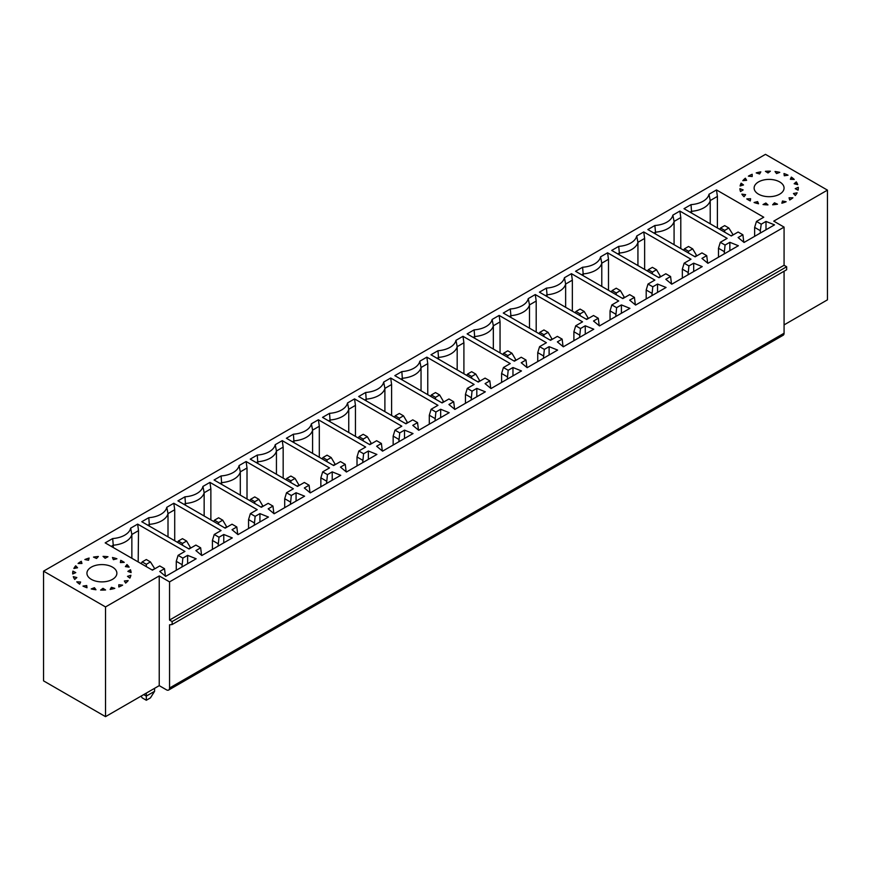 <?xml version="1.0" encoding="UTF-8"?>
<svg xmlns="http://www.w3.org/2000/svg" width="871" height="871" viewBox="0 0 871 871"><rect width="100%" height="100%" fill="white"/><g stroke="black" fill="none" stroke-linecap="round" stroke-linejoin="round"><path stroke-width="1.31" d="M159.23 575.927L159.23 685.64L166.459 689.821A4.377 2.526 60 0 0 168.647 690.039A4.377 2.526 60 0 0 169.551 688.025L169.551 624.823L172.131 624.518L172.131 621.546L169.551 620.054L169.551 581.882L159.23 575.927L105.522 606.935L105.522 716.648L43.55 680.872L43.55 571.158L765.478 154.352L827.45 190.128L827.45 299.842L784.074 324.894M159.23 685.64L105.522 716.648M105.522 606.935L43.55 571.158M169.551 581.882L784.074 227.102L773.742 221.136L827.45 190.128M169.551 620.054L784.074 265.263L784.074 227.102M172.131 621.546L786.655 266.755L784.074 265.263M172.131 624.518L786.655 269.738L786.655 266.755M169.551 688.025L784.074 333.234L784.074 271.219M784.074 333.234A4.377 2.526 60 0 1 783.16 335.248L168.647 690.039M526.901 367.453L525.997 359.995L521.228 357.241L514.391 361.193L467.128 333.898L474.14 329.848A20.621 11.911 0 0 0 492.115 319.472L499.137 315.422L500.052 321.911L500.052 352.918M543.428 358.275L544.342 349.402L539.574 346.658L546.4 342.706L499.137 315.422M544.342 349.402L549.111 346.658L557.625 350.077L527.162 367.671L521.228 362.75L525.997 359.995M563.047 346.593L562.143 339.124L557.375 336.369L550.537 340.321L503.275 313.037L510.297 308.976A20.621 11.911 0 0 0 528.262 298.601L535.284 294.55L536.198 301.039L536.198 332.047M579.574 337.415L580.489 328.541L575.72 325.787L582.557 321.835L535.284 294.55M580.489 328.541L585.258 325.787L593.782 329.216L563.308 346.8L557.375 341.878L562.143 339.124M201.571 555.284L200.657 547.826L195.888 545.072L189.051 549.024L141.788 521.729L148.81 517.679A20.621 11.911 0 0 0 166.786 507.303L173.808 503.253L174.712 509.742L174.712 540.739M218.098 546.106L219.002 537.233L214.233 534.478L221.071 530.537L173.808 503.253M219.002 537.233L223.771 534.478L232.296 537.908L201.832 555.502L195.888 550.581L200.657 547.826M237.718 534.413L236.803 526.955L232.034 524.2L225.197 528.153L177.934 500.858L184.957 496.808A20.621 11.911 0 0 0 202.932 486.432L209.955 482.382L210.869 488.871L210.869 519.878M254.245 525.235L255.149 516.361L250.38 513.618L257.217 509.666L209.955 482.382M255.149 516.361L259.928 513.618L268.442 517.036L237.979 534.631L232.034 529.71L236.803 526.955M273.864 513.552L272.961 506.084L268.181 503.34L261.354 507.281L214.081 479.997L221.103 475.936A20.621 11.911 0 0 0 239.079 465.56L246.101 461.51L247.016 467.999L247.016 499.007M290.391 504.374L291.306 495.501L286.526 492.746L293.364 488.794L246.101 461.51M291.306 495.501L296.075 492.746L304.589 496.176L274.125 513.759L268.181 508.838L272.961 506.084M310.011 492.681L309.107 485.223L304.338 482.469L297.501 486.41L250.238 459.126L257.261 455.065A20.621 11.911 0 0 0 275.225 444.689L282.248 440.639L283.162 447.128L283.162 478.135M326.538 483.503L327.452 474.63L322.684 471.875L329.51 467.923L282.248 440.639M327.452 474.63L332.221 471.875L340.735 475.305L310.272 492.888L304.338 487.978L309.107 485.223M346.157 471.81L345.254 464.352L340.485 461.597L333.647 465.539L286.385 438.255L293.407 434.204A20.621 11.911 0 0 0 311.372 423.818L318.394 419.768L319.309 426.257L319.309 457.264M362.684 462.632L363.599 453.758L358.83 451.004L365.668 447.052L318.394 419.768M363.599 453.758L368.368 451.004L376.893 454.433L346.418 472.017L340.485 467.106L345.254 464.352M382.315 450.938L381.4 443.481L376.631 440.726L369.794 444.667L322.531 417.383L329.554 413.333A20.621 11.911 0 0 0 347.529 402.957L354.551 398.896L355.455 405.385L355.455 436.393M398.831 441.76L399.745 432.887L394.977 430.132L401.814 426.191L354.551 398.896M399.745 432.887L404.514 430.132L413.039 433.562L382.565 451.156L376.631 446.235L381.4 443.481M418.461 430.067L417.547 422.609L412.778 419.855L405.94 423.796L358.678 396.512L365.7 392.462A20.621 11.911 0 0 0 383.675 382.086L390.698 378.025L391.602 384.514L391.602 415.521M434.988 420.889L435.892 412.016L431.123 409.261L437.961 405.32L390.698 378.025M435.892 412.016L440.661 409.261L449.186 412.691L418.711 430.285L412.778 425.364L417.547 422.609M454.608 409.196L453.693 401.738L448.924 398.983L442.087 402.935L394.824 375.641L401.847 371.59A20.621 11.911 0 0 0 419.822 361.215L426.844 357.154L427.759 363.643L427.759 394.65M471.135 400.018L472.038 391.144L467.27 388.39L474.107 384.449L426.844 357.154M472.038 391.144L476.807 388.39L485.332 391.819L454.869 409.414L448.924 404.492L453.693 401.738M490.754 388.324L489.84 380.867L485.071 378.112L478.244 382.064L430.971 354.769L437.993 350.719A20.621 11.911 0 0 0 455.969 340.343L462.991 336.293L463.905 342.782L463.905 373.779M507.281 379.146L508.196 370.273L503.416 367.518L510.254 363.577L462.991 336.293M508.196 370.273L512.965 367.518L521.479 370.948L491.015 388.542L485.071 383.621L489.84 380.867M181.941 566.977L182.856 558.104L187.624 555.35L196.149 558.779L165.675 576.373L159.741 571.452L164.51 568.698L159.741 565.943L152.436 570.157L105.173 542.873L112.664 538.55L113.263 545.213A21.906 12.651 -0 0 0 131.859 534.478L138.511 530.646L137.662 524.113L130.639 528.174A20.621 11.911 180 0 1 112.664 538.55M182.856 558.104L178.087 555.35L184.924 551.408L137.662 524.113M129.148 567.152A29.211 16.865 -0 0 0 126.959 564.571L125.391 566.607L129.148 567.152M131.096 572.585A29.211 16.865 -0 0 0 130.476 569.743L127.852 571.376L131.096 572.585M129.877 578.094A29.211 16.865 -0 0 0 130.9 575.285L127.493 576.341L129.877 578.094M125.631 583.08A29.211 16.865 -0 0 0 128.179 580.609L124.368 580.968L125.631 583.08M118.815 586.989A29.211 16.865 -0 0 0 122.615 585.138L118.804 584.757L118.815 586.989M110.171 589.417A29.211 16.865 -0 0 0 114.798 588.371L111.412 587.304L110.171 589.417M100.622 590.092A29.211 16.865 -0 0 0 105.587 589.972L102.985 588.328L100.622 590.092M91.215 588.938A29.211 16.865 -0 0 0 95.984 589.754L94.438 587.707L91.215 588.938M82.974 586.085A29.211 16.865 -0 0 0 87.013 587.751L86.708 585.53L82.974 586.085M76.768 581.839A29.211 16.865 -0 0 0 79.664 584.169L80.622 582.013L76.768 581.839M74.721 579.411L76.844 577.549L73.295 576.656A29.211 16.865 -0 0 0 74.721 579.411M75.777 572.617L72.718 573.978A29.211 16.865 -0 0 1 72.696 573.238A29.211 16.865 -0 0 1 72.924 571.115L75.777 572.617M77.552 567.75L73.883 568.469A29.211 16.865 -0 0 1 75.69 565.791L77.552 567.75M81.95 563.483L78.085 563.472A29.211 16.865 -0 0 1 81.297 561.283L81.95 563.483M88.515 560.271L84.868 559.541A29.211 16.865 -0 0 1 89.136 558.071L88.515 560.271M93.502 557.092L96.539 558.463L98.358 556.504A29.211 16.865 -0 0 0 93.502 557.092M105.141 558.267L103.039 556.384A29.211 16.865 -0 0 1 107.971 556.743L105.141 558.267M112.457 557.516L113.382 559.683L116.921 558.779A29.211 16.865 -0 0 0 112.457 557.516M120.394 562.568L120.731 560.347A29.211 16.865 -0 0 1 124.237 562.372L120.394 562.568M112.49 579.357A14.97 8.645 180 0 1 96.169 581.229A14.97 8.645 180 0 1 86.937 573.238A14.97 8.645 180 0 1 101.907 564.593A14.97 8.645 180 0 1 116.877 573.238A14.97 8.645 180 0 1 112.49 579.357M599.204 325.721L598.29 318.263L593.521 315.509L586.684 319.45L539.421 292.166L546.444 288.105A20.621 11.911 0 0 0 564.419 277.729L571.441 273.679L572.345 280.168L572.345 311.176M615.721 316.543L616.635 307.67L611.867 304.915L618.704 300.963L571.441 273.679M616.635 307.67L621.404 304.915L629.929 308.345L599.455 325.928L593.521 321.007L598.29 318.263M635.351 304.85L634.436 297.392L629.668 294.638L622.83 298.579L575.568 271.295L582.59 267.245A20.621 11.911 0 0 0 600.565 256.858L607.588 252.808L608.491 259.297L608.491 290.304M651.878 295.672L652.782 286.799L648.013 284.044L654.85 280.092L607.588 252.808M652.782 286.799L657.551 284.044L666.075 287.474L635.601 305.057L629.668 300.147L634.436 297.392M671.497 283.979L670.583 276.521L665.814 273.766L658.977 277.707L611.714 250.423L618.737 246.373A20.621 11.911 0 0 0 636.712 235.997L643.734 231.936L644.638 238.425L644.638 269.433M688.025 274.801L688.928 265.927L684.16 263.173L690.997 259.231L643.734 231.936M688.928 265.927L693.697 263.173L702.222 266.602L671.759 284.196L665.814 279.275L670.583 276.521M707.644 263.107L706.729 255.649L701.961 252.895L695.123 256.836L647.861 229.552L654.883 225.502A20.621 11.911 0 0 0 672.858 215.126L679.881 211.065L680.795 217.554L680.795 248.562M724.171 253.929L725.075 245.056L720.306 242.301L727.143 238.36L679.881 211.065M725.075 245.056L729.854 242.301L738.368 245.731L707.905 263.325L701.961 258.404L706.729 255.649M766.001 229.781L766.001 221.43L774.515 224.86L744.052 242.454L738.107 237.533L742.887 234.778L738.107 232.024L731.281 235.976L684.007 208.681L691.03 204.631A20.621 11.911 -0 0 0 709.005 194.255L716.495 189.932L717.399 196.421L717.399 227.962M766.001 221.43L761.232 224.185L756.464 221.43L763.758 217.217L716.495 189.932M779.687 194.157A14.97 8.645 0 0 0 784.063 188.038A14.97 8.645 0 0 0 769.093 179.393A14.97 8.645 0 0 0 754.123 188.038A14.97 8.645 0 0 0 763.366 196.029A14.97 8.645 0 0 0 779.687 194.157M750.606 198.719L746.763 198.904A29.211 16.865 180 0 0 750.269 200.94L750.606 198.719M741.852 194.135L745.609 194.669L744.041 196.715A29.211 16.865 180 0 1 741.852 194.135M743.148 189.911L739.904 188.691A29.211 16.865 180 0 0 740.524 191.544L743.148 189.911M741.123 183.193L743.507 184.946L740.1 185.991A29.211 16.865 180 0 1 741.123 183.193L741.123 185.686M746.632 180.319L745.369 178.207A29.211 16.865 180 0 0 742.821 180.667L746.632 180.319M752.196 176.519L752.185 174.287A29.211 16.865 180 0 0 748.385 176.149L752.196 176.519M759.588 173.982L760.829 171.859A29.211 16.865 180 0 0 756.202 172.904L759.588 173.982M768.015 172.959L770.378 171.195A29.211 16.865 180 0 0 765.413 171.315L768.015 172.959M779.785 172.349L776.562 173.569L775.016 171.522A29.211 16.865 180 0 1 779.785 172.349M783.987 173.536A29.211 16.865 180 0 1 788.026 175.202L784.292 175.757L783.987 173.536M791.336 177.107A29.211 16.865 180 0 1 794.232 179.448L790.378 179.274L791.336 177.107L791.336 179.317M796.279 181.876A29.211 16.865 180 0 1 797.705 184.619L794.156 183.737L796.279 181.876L796.279 184.271M798.282 187.298A29.211 16.865 180 0 1 798.304 188.038A29.211 16.865 180 0 1 798.076 190.172L795.223 188.669L798.282 187.298L798.282 188.778M797.117 192.818A29.211 16.865 180 0 1 795.31 195.485L793.448 193.525L797.117 192.818M792.915 197.804A29.211 16.865 180 0 1 789.703 199.992L789.05 197.793L792.915 197.804M786.132 201.745A29.211 16.865 180 0 1 781.864 203.215L782.485 201.005L786.132 201.745M777.498 204.195A29.211 16.865 180 0 1 772.642 204.783L774.461 202.812L777.498 204.195M767.961 204.892A29.211 16.865 180 0 1 763.029 204.543L765.859 203.019L767.961 204.892M758.543 203.77A29.211 16.865 180 0 1 754.079 202.508L757.618 201.604L758.543 203.77M507.793 357.382L507.793 355.597L511.93 353.212L516.057 360.224M513.988 360.964L516.057 359.767M511.93 353.212L507.793 350.828L503.667 353.212L502.839 354.519M549.111 354.998L549.111 346.658M539.574 346.658L537.745 352.613L543.428 355.891M503.667 353.212L507.793 355.597M500.052 321.911L493.334 325.787A21.906 12.651 180 0 1 474.749 336.511L473.193 337.415M493.334 349.042L493.334 325.787L492.115 319.472M474.14 329.848L474.749 338.307M537.745 361.563L537.745 352.613M182.464 545.213L182.464 543.428L186.59 541.043L190.727 548.055M188.659 548.795L190.727 547.598M186.59 541.043L182.464 538.659L178.326 541.043L177.51 542.35M223.771 542.829L223.771 534.478M214.233 534.478L212.415 540.445L218.098 543.722M178.326 541.043L182.464 543.428M174.712 509.742L168.005 513.618A21.906 12.651 180 0 1 149.409 524.342L147.863 525.235M168.005 536.863L168.005 513.618L166.786 507.303M148.81 517.679L149.409 526.138M212.415 549.394L212.415 540.445M218.61 524.342L218.61 522.556L222.736 520.172L226.874 527.184M224.805 527.924L226.874 526.726M222.736 520.172L218.61 517.788L214.484 520.172L213.656 521.479M259.928 521.958L259.928 513.618M250.38 513.618L248.562 519.573L254.245 522.85M214.484 520.172L218.61 522.556M210.869 488.871L204.152 492.746A21.906 12.651 180 0 1 185.556 503.471L184.01 504.374M204.152 516.002L204.152 492.746L202.932 486.432M184.957 496.808L185.556 505.267M248.562 528.523L248.562 519.573M254.757 503.471L254.757 501.685L258.894 499.301L263.02 506.312M260.952 507.053L263.02 505.855M258.894 499.301L254.757 496.916L250.63 499.301L249.803 500.618M296.075 501.086L296.075 492.746M286.526 492.746L284.708 498.702L290.391 501.99M250.63 499.301L254.757 501.685M247.016 467.999L240.298 471.875A21.906 12.651 180 0 1 221.713 482.61L220.156 483.503M240.298 495.131L240.298 471.875L239.079 465.56M221.103 475.936L221.713 484.396M284.708 507.651L284.708 498.702M290.903 482.61L290.903 480.814L295.04 478.429L299.167 485.441M297.098 486.181L299.167 484.984M295.04 478.429L290.903 476.045L286.777 478.429L285.949 479.747M332.221 480.226L332.221 471.875M322.684 471.875L320.855 477.831L326.538 481.119M286.777 478.429L290.903 480.814M283.162 447.128L276.445 451.004A21.906 12.651 180 0 1 257.86 461.739L256.314 462.632M276.445 474.26L276.445 451.004L275.225 444.689M257.261 455.065L257.86 463.524M320.855 486.78L320.855 477.831M327.06 461.739L327.06 459.942L331.187 457.558L335.313 464.581M333.245 465.31L335.313 464.112M331.187 457.558L327.06 455.174L322.923 457.558L322.096 458.875M368.368 459.355L368.368 451.004M358.83 451.004L357.012 456.97L362.684 460.247M322.923 457.558L327.06 459.942M319.309 426.257L312.591 430.132A21.906 12.651 180 0 1 294.006 440.868L292.46 441.76M312.591 453.388L312.591 430.132L311.372 423.818M293.407 434.204L294.006 442.653M357.012 465.909L357.012 456.97M363.207 440.868L363.207 439.082L367.333 436.687L371.471 443.709M369.391 444.439L371.471 443.241M367.333 436.687L363.207 434.302L359.07 436.687L358.242 438.004M404.514 438.483L404.514 430.132M394.977 430.132L393.159 436.099L398.831 439.376M359.07 436.687L363.207 439.082M355.455 405.385L348.748 409.261A21.906 12.651 180 0 1 330.153 419.996L328.607 420.889M348.748 432.517L348.748 409.261L347.529 402.957M329.554 413.333L330.153 421.782M393.159 445.037L393.159 436.099M399.354 419.996L399.354 418.211L403.48 415.826L407.617 422.838M405.548 423.567L407.617 422.381M403.48 415.826L399.354 413.442L395.216 415.826L394.389 417.133M440.661 417.612L440.661 409.261M431.123 409.261L429.305 415.227L434.988 418.505M395.216 415.826L399.354 418.211M391.602 384.514L384.895 388.39A21.906 12.651 180 0 1 366.299 399.125L364.753 400.018M384.895 411.645L384.895 388.39L383.675 382.086M365.7 392.462L366.299 400.91M429.305 424.166L429.305 415.227M435.5 399.125L435.5 397.339L439.626 394.955L443.764 401.967M441.695 402.696L443.764 401.509M439.626 394.955L435.5 392.571L431.374 394.955L430.546 396.261M476.807 396.74L476.807 388.39M467.27 388.39L465.452 394.356L471.135 397.633M431.374 394.955L435.5 397.339M427.759 363.643L421.041 367.518A21.906 12.651 180 0 1 402.446 378.254L400.9 379.146M421.041 390.774L421.041 367.518L419.822 361.215M401.847 371.59L402.446 380.05M465.452 403.295L465.452 394.356M471.647 378.254L471.647 376.468L475.784 374.084L479.91 381.095M477.841 381.836L479.91 380.638M475.784 374.084L471.647 371.699L467.52 374.084L466.693 375.39M512.965 375.869L512.965 367.518M503.416 367.518L501.598 373.485L507.281 376.762M467.52 374.084L471.647 376.468M463.905 342.782L457.188 346.658A21.906 12.651 180 0 1 438.603 357.382L437.046 358.275M457.188 369.903L457.188 346.658L455.969 340.343M437.993 350.719L438.603 359.179M501.598 382.434L501.598 373.485M142.18 561.915L146.317 559.53L150.443 561.915L146.317 564.299L142.18 561.915L141.113 563.613M146.317 566.618L146.317 564.299M154.581 568.926L152.044 569.928M154.581 568.469L150.443 561.915M113.263 547.543L113.263 545.213L111.248 546.378M131.859 558.278L131.859 534.478L130.639 528.174M141.08 696.114L142.18 697.867L146.317 700.251L150.443 697.867L154.581 691.313L154.581 688.33M146.317 700.251L146.317 696.081L154.581 691.313M143.726 694.59L146.317 696.081L146.317 693.098M176.269 570.255L176.269 561.316L181.941 564.593M187.624 563.7L187.624 555.35M138.184 561.926L138.511 530.646M176.269 561.316L178.087 555.35M86.708 587.642L86.708 585.53M72.924 571.115L72.924 573.891M120.731 562.546L120.731 560.347M130.476 572.356L130.476 569.743M164.51 568.698L165.425 576.156M81.297 561.283L81.297 563.483M111.412 589.188L111.412 587.304M75.69 565.791L75.69 568.121M94.438 589.547L94.438 587.707M757.618 203.553L757.618 201.604M756.464 221.43L754.634 227.396L760.318 230.673L761.232 224.185M730.878 235.736L732.947 235.007M710.224 223.814L710.224 200.559A21.906 12.651 180 0 1 691.639 211.294L690.082 212.186M691.639 213.09L691.03 204.631M717.399 196.421L710.224 200.559L709.005 194.255M724.683 232.165L724.683 230.38L728.82 227.995L732.947 234.549M728.82 227.995L724.683 225.611L720.557 227.995L724.683 230.38M720.557 227.995L719.729 229.302M720.306 242.301L718.488 248.268L724.171 251.545M718.488 257.206L718.488 248.268M654.883 225.502L655.493 232.165L653.936 233.058M674.078 244.686L674.078 221.43A21.906 12.651 180 0 1 655.493 232.165L655.493 233.951M680.795 217.554L674.078 221.43L672.858 215.126M692.674 248.866L688.536 246.482L684.41 248.866L688.536 251.251L692.674 248.866L696.8 255.878M729.854 250.652L729.854 242.301M688.536 253.036L688.536 251.251M684.41 248.866L683.583 250.173M694.731 256.607L696.8 255.421M684.16 263.173L682.341 269.139L688.025 272.416M682.341 278.078L682.341 269.139M618.737 246.373L619.335 253.036L617.789 253.929M637.931 265.557L637.931 242.301A21.906 12.651 180 0 1 619.335 253.036L619.335 254.822M644.638 238.425L637.931 242.301L636.712 235.997M656.516 269.727L652.39 267.343L648.264 269.727L652.39 272.122L656.516 269.727L660.654 276.749M693.697 271.523L693.697 263.173M652.39 273.908L652.39 272.122M648.264 269.727L647.436 271.044M658.585 277.479L660.654 276.281M648.013 284.044L646.195 290.01L651.878 293.287M646.195 298.949L646.195 290.01M582.59 267.245L583.189 273.908L581.643 274.801M601.785 286.428L601.785 263.173A21.906 12.651 180 0 1 583.189 273.908L583.189 275.693M608.491 259.297L601.785 263.173L600.565 256.858M620.37 290.598L616.243 288.214L612.106 290.598L616.243 292.983L620.37 290.598L624.507 297.621M657.551 292.395L657.551 284.044M616.243 294.779L616.243 292.983M612.106 290.598L611.279 291.916M622.438 298.35L624.507 297.153M611.867 304.915L610.048 310.871L615.721 314.159M610.048 319.82L610.048 310.871M546.444 288.105L547.042 294.779L545.496 295.672M565.638 307.3L565.638 284.044A21.906 12.651 180 0 1 547.042 294.779L547.042 296.565M572.345 280.168L565.638 284.044L564.419 277.729M584.223 311.47L580.097 309.085L575.96 311.47L580.097 313.854L584.223 311.47L588.361 318.481M621.404 313.266L621.404 304.915M580.097 315.65L580.097 313.854M575.96 311.47L575.132 312.787M586.281 319.221L588.361 318.024M575.72 325.787L573.891 331.742L579.574 335.03M573.891 340.692L573.891 331.742M510.297 308.976L510.896 315.65L509.35 316.543M529.481 328.171L529.481 304.915A21.906 12.651 180 0 1 510.896 315.65L510.896 317.436M536.198 301.039L529.481 304.915L528.262 298.601M548.077 332.341L543.94 329.957L539.813 332.341L543.94 334.725L548.077 332.341L552.203 339.352M585.258 334.126L585.258 325.787M543.94 336.511L543.94 334.725M539.813 332.341L538.986 333.658M550.134 340.093L552.203 338.895M102.985 590.092L102.985 588.328M126.959 566.836L126.959 564.571M765.859 204.805L765.859 203.019M774.461 204.62L774.461 202.812M782.485 203.03L782.485 201.005M752.185 176.519L752.185 174.287M745.369 180.439L745.369 178.207M754.634 236.335L754.634 227.396M760.318 233.058L760.318 230.673M743.79 242.236L742.887 234.778"/></g></svg>
